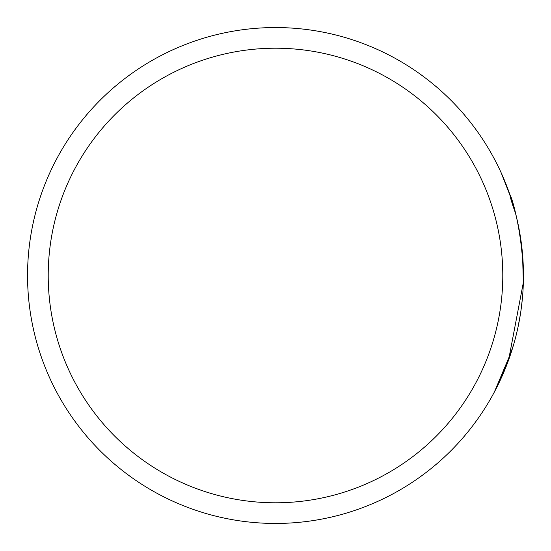 <?xml version="1.0" encoding="UTF-8"?>
<svg xmlns="http://www.w3.org/2000/svg" width="551" height="551" viewBox="0 0 551 551"><rect width="100%" height="100%" fill="white"/><g stroke="black" fill="none" stroke-linecap="round" stroke-linejoin="round"><path stroke-width="0.83" d="M522.52 254.059L523.354 282.443L523.45 275.5C521.411 208.257 500.039 169.749 515.495 213.189M509.937 194.772L510.164 195.433M523.354 282.443L508.601 360.01L498.669 383.551L494.357 392.036L511.714 350.87M517.926 327.556L520.461 313.905M523.374 269.246L523.402 270.693M523.409 270.975L523.416 271.478M523.45 275.5A247.95 247.95 0 0 1 275.5 523.45A247.95 247.95 0 0 1 27.55 275.5A247.95 247.95 0 0 1 275.5 27.55A247.95 247.95 0 0 1 523.45 275.5A247.95 247.95 0 0 0 275.5 27.55A247.95 247.95 0 0 0 27.55 275.5M505.122 369.053L513.498 345.043M520.929 310.75L522.279 299.599M510.894 197.589L501.203 172.856M48.212 275.5A227.287 227.287 0 0 0 275.5 502.787A227.287 227.287 0 0 0 502.787 275.5A227.287 227.287 0 0 0 275.5 48.212A227.287 227.287 0 0 0 48.212 275.5"/></g></svg>
